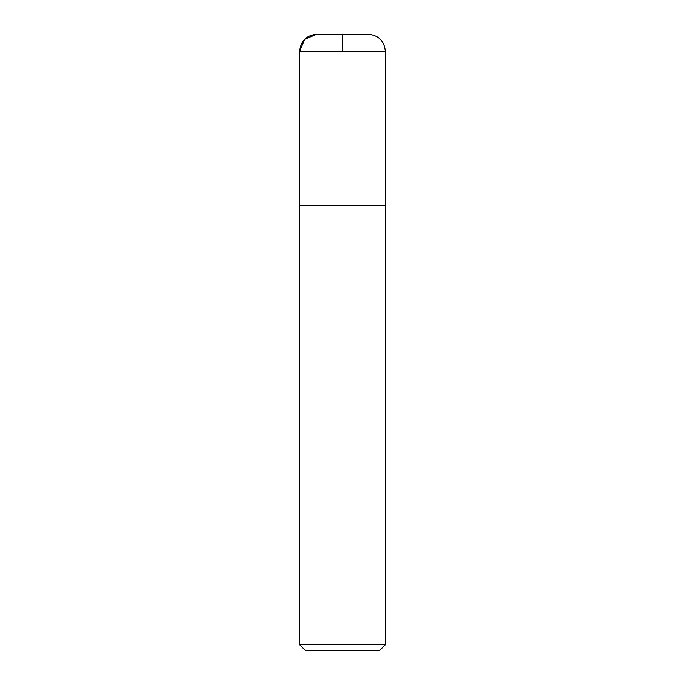 <?xml version="1.0" encoding="UTF-8"?>
<svg xmlns="http://www.w3.org/2000/svg" width="685" height="685" viewBox="0 0 685 685"><rect width="100%" height="100%" fill="white"/><g stroke="black" fill="none" stroke-linecap="round" stroke-linejoin="round"><path stroke-width="1.03" d="M385.312 644.756L299.688 644.756L305.681 650.75L379.319 650.75L385.312 644.756L385.312 51.375C384.302 40.972 378.591 35.269 368.188 34.25L316.812 34.25L368.188 34.25M299.688 644.756L299.688 205.5L385.312 205.5M299.705 205.5L299.688 51.375C300.698 40.972 306.409 35.269 316.812 34.25M342.5 51.375L342.5 34.25L316.812 34.25L304.705 39.268L299.688 51.375L299.705 205.5L342.5 205.5M299.688 51.375L385.312 51.375"/></g></svg>

